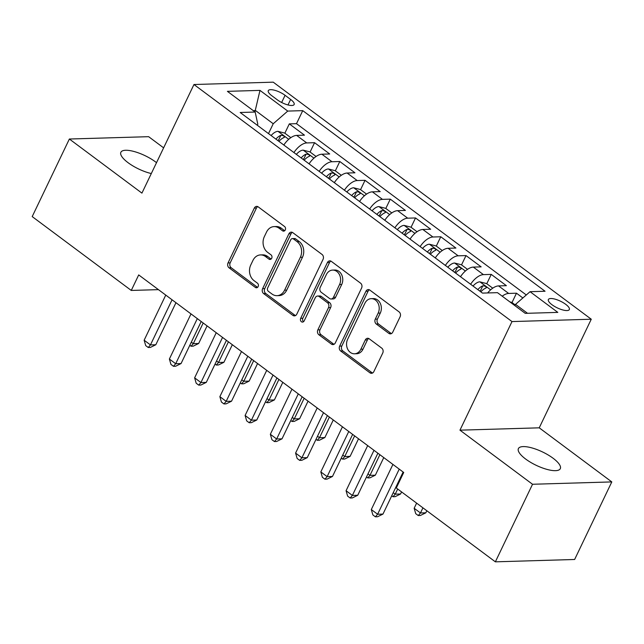 <?xml version="1.0" encoding="UTF-8"?>
<svg xmlns="http://www.w3.org/2000/svg" width="644" height="644" viewBox="0 0 644 644"><rect width="100%" height="100%" fill="white"/><g stroke="black" fill="none" stroke-linecap="round" stroke-linejoin="round"><path stroke-width="0.97" d="M285.284 229.948A2.496 2.013 -91.7 0 0 284.567 226.519L258.244 206.901A3.566 2.874 -91.7 0 0 256.682 206.386A3.566 2.874 -91.7 0 0 254.308 208.101L228.04 262.921A3.566 2.874 -91.7 0 0 229.063 267.815L255.386 287.433A2.496 2.013 -91.7 0 0 256.481 287.796A2.496 2.013 -91.7 0 0 258.139 286.596A2.496 2.013 -91.7 0 0 257.431 283.167L254.026 280.631A11.399 9.201 -91.7 0 1 250.766 264.974L252.955 260.409A11.399 9.201 -91.7 0 1 260.546 254.919A11.399 9.201 -91.7 0 1 265.553 256.57L268.959 259.113A2.496 2.013 -91.7 0 0 270.053 259.468A2.496 2.013 -91.7 0 0 271.712 258.268A2.496 2.013 -91.7 0 0 271.003 254.847L267.59 252.311A11.399 9.201 -91.7 0 1 264.338 236.654L266.527 232.082A11.399 9.201 -91.7 0 1 274.111 226.599A11.399 9.201 -91.7 0 1 279.118 228.25L282.531 230.785A2.496 2.013 -91.7 0 0 283.626 231.148A2.496 2.013 -91.7 0 0 285.284 229.948M553.067 458.222A23.224 7.39 25.6 0 0 531.928 447.918A23.224 7.39 25.6 0 0 518.404 448.594A23.224 7.39 25.6 0 0 525.641 459.035A23.224 7.39 25.6 0 0 546.772 469.339A23.224 7.39 25.6 0 0 560.296 468.663A23.224 7.39 25.6 0 0 553.067 458.222M156.524 162.666A23.224 7.39 25.6 0 0 155.526 161.902A23.224 7.39 25.6 0 0 134.395 151.598A23.224 7.39 25.6 0 0 120.871 152.274A23.224 7.39 25.6 0 0 128.1 162.715A23.224 7.39 25.6 0 0 151.308 173.55M565.714 304.33A11.616 3.695 25.6 0 0 555.152 299.178A11.616 3.695 25.6 0 0 548.39 299.516A11.616 3.695 25.6 0 0 552.005 304.741A11.616 3.695 25.6 0 0 562.574 309.893A11.616 3.695 25.6 0 0 569.336 309.555A11.616 3.695 25.6 0 0 565.714 304.33M388.807 333.359A3.566 2.874 -91.7 0 0 390.369 333.874A3.566 2.874 -91.7 0 0 392.743 332.159L400.109 316.776A3.566 2.874 -91.7 0 0 399.095 311.889L369.857 290.098A3.566 2.874 -91.7 0 0 368.296 289.583A3.566 2.874 -91.7 0 0 365.921 291.297L339.654 346.118A3.566 2.874 -91.7 0 0 340.676 351.004L369.914 372.796A3.566 2.874 -91.7 0 0 371.475 373.311A3.566 2.874 -91.7 0 0 373.85 371.596L382.745 353.025A3.566 2.874 -91.7 0 0 381.731 348.13L369.221 338.8A3.566 2.874 -91.7 0 0 367.652 338.285A3.566 2.874 -91.7 0 0 365.285 340L360.865 349.217A9.531 7.688 -91.7 0 1 354.522 353.798A9.531 7.688 -91.7 0 1 347.631 349.048A9.531 7.688 -91.7 0 1 347.615 339.332L364.907 303.243A9.531 7.688 -91.7 0 1 371.25 298.663A9.531 7.688 -91.7 0 1 378.141 303.413A9.531 7.688 -91.7 0 1 378.157 313.121L375.275 319.142A3.566 2.874 -91.7 0 0 376.297 324.029L388.807 333.359L390.948 333.294A3.566 2.874 -91.7 0 0 391.431 333.584M459.961 430.168L532.532 484.264L495.365 561.834L574.633 559.483L611.8 481.913L539.237 427.825L591.264 319.223L511.996 321.573L459.961 430.168L539.237 427.825M163.624 147.846L148.635 136.681L69.367 139.024L141.93 193.12L193.965 84.517L511.996 321.573M69.367 139.024L32.2 216.593L131.271 290.444L158.432 289.639M495.365 561.834L396.293 487.983L403.724 472.471L138.702 274.924L131.271 290.444M323.063 259.347A3.566 2.874 -91.7 0 0 322.04 254.452L292.811 232.661A3.566 2.874 -91.7 0 0 291.241 232.146A3.566 2.874 -91.7 0 0 288.874 233.861L262.607 288.681A3.566 2.874 -91.7 0 0 263.621 293.575L292.859 315.367A3.566 2.874 -91.7 0 0 294.421 315.882A3.566 2.874 -91.7 0 0 296.795 314.167L323.063 259.347M331.33 261.375L360.568 283.167A3.566 2.874 -91.7 0 1 361.59 288.061L335.323 342.882A3.566 2.874 -91.7 0 1 332.948 344.596A3.566 2.874 -91.7 0 1 331.386 344.081L318.877 334.759A3.566 2.874 -91.7 0 1 317.854 329.865L328.504 307.631A3.566 2.874 -91.7 0 0 327.49 302.736L319.191 296.554A3.566 2.874 -91.7 0 0 317.621 296.039A3.566 2.874 -91.7 0 0 315.254 297.753L304.161 320.897A2.496 2.013 -91.7 0 1 302.503 322.097A2.496 2.013 -91.7 0 1 300.7 320.857A2.496 2.013 -91.7 0 1 300.692 318.313L327.394 262.575A3.566 2.874 -91.7 0 1 329.768 260.86A3.566 2.874 -91.7 0 1 331.33 261.375M522.864 297.963L516.48 293.205L512.012 302.535M502.199 296.176A14.514 7.221 -53.3 0 1 508.663 293.439L498.569 285.912L506.385 285.678L491.243 274.392L486.775 283.722M470.619 284.254A14.514 7.221 -53.3 0 1 483.427 274.626L473.324 267.099L481.149 266.866L466.006 255.579L461.531 264.901M445.374 265.441A14.514 7.221 -53.3 0 1 458.182 255.813L448.087 248.286L455.904 248.053L440.762 236.767L436.294 246.089M420.138 246.628A14.514 7.221 -53.3 0 1 432.945 237L422.842 229.473L430.667 229.24L415.525 217.954L411.057 227.276M394.893 227.815A14.514 7.221 -53.3 0 1 407.7 218.179L397.606 210.66L405.422 210.427L390.28 199.141L385.812 208.463M369.656 209.002A14.514 7.221 -53.3 0 1 382.464 199.366L372.369 191.84L380.185 191.614L365.043 180.32L360.576 189.65M344.411 190.181A14.514 7.221 -53.3 0 1 357.219 180.553L347.124 173.027L354.941 172.801L339.799 161.507L335.331 170.837M319.174 171.368A14.514 7.221 -53.3 0 1 331.982 161.741L321.887 154.214L329.704 153.98L314.562 142.694L306.737 142.928A14.514 7.221 126.7 0 0 293.93 152.556M310.094 152.024L314.562 142.694M271.8 95.706L277.347 99.852A11.254 3.582 25.6 0 0 287.586 104.843A11.254 3.582 25.6 0 0 294.139 104.513A11.254 3.582 25.6 0 0 290.637 99.458L285.083 95.312A11.254 3.582 25.6 0 0 274.843 90.321A11.254 3.582 25.6 0 0 268.29 90.651A11.254 3.582 25.6 0 0 271.8 95.706M591.264 319.223L273.233 82.166L193.965 84.517M527.516 313.29L515.538 304.362L530.052 291.692L545.049 291.249L302.744 110.639L287.739 111.082L273.225 123.745L268.508 133.606M530.052 291.692L557.817 312.388L525.246 313.354L497.482 292.658L482.485 293.101L240.18 112.491L255.177 112.048L227.413 91.351L259.975 90.385L287.739 111.082M526.301 294.968L296.498 123.672L289.317 123.881L304.467 135.168L296.643 135.401A14.514 7.221 126.7 0 0 283.835 145.029M331.982 161.741L339.799 161.507M357.219 180.553L365.043 180.32M382.464 199.366L390.28 199.141M407.7 218.179L415.525 217.954M432.945 237L440.762 236.767M458.182 255.813L466.006 255.579M483.427 274.626L491.243 274.392M508.663 293.439L516.48 293.205M515.538 304.362L514.918 305.65M273.225 123.745L255.555 110.575L253.293 110.647M254.935 111.871L259.975 90.385M257.302 125.25L257.801 124.203L255.177 112.048M532.532 484.264L611.8 481.913M284.849 133.211L289.317 123.881M296.498 123.672L302.744 110.639M321.887 154.214A14.514 7.221 126.7 0 0 309.08 163.85M347.124 173.027A14.514 7.221 126.7 0 0 334.317 182.663M372.369 191.84A14.514 7.221 126.7 0 0 359.561 201.475M397.606 210.66A14.514 7.221 126.7 0 0 384.798 220.288M422.842 229.473A14.514 7.221 126.7 0 0 410.043 239.101M448.087 248.286A14.514 7.221 126.7 0 0 435.28 257.914M473.324 267.099A14.514 7.221 126.7 0 0 460.516 276.727M498.569 285.912A14.514 7.221 126.7 0 0 487.653 292.948M282.531 230.785L284.672 230.721A2.496 2.013 -91.7 0 0 284.68 230.729L281.267 228.185A11.399 9.201 -91.7 0 0 276.26 226.535L274.111 226.599M260.546 254.919L262.688 254.863A11.399 9.201 -91.7 0 1 267.695 256.505L271.1 259.049A2.496 2.013 -91.7 0 0 271.116 259.057M257.761 206.611A3.566 2.874 -91.7 0 0 256.449 208.036L230.19 262.857A3.566 2.874 -91.7 0 0 231.204 267.751L257.528 287.369A2.496 2.013 -91.7 0 0 257.544 287.377M292.32 232.371A3.566 2.874 -91.7 0 0 291.016 233.796L264.748 288.617A3.566 2.874 -91.7 0 0 265.763 293.511L295 315.302A3.566 2.874 -91.7 0 0 295.483 315.592M293.487 238.956A2.496 2.013 -91.7 0 0 292.392 238.594A2.496 2.013 -91.7 0 0 290.734 239.793L267.679 287.916A2.496 2.013 -91.7 0 0 268.395 291.346L271.985 294.018A11.399 9.201 -91.7 0 0 276.992 295.668A11.399 9.201 -91.7 0 0 284.584 290.186L300.346 257.294A11.399 9.201 -91.7 0 0 297.085 241.637L293.487 238.956L295.636 238.892A2.496 2.013 -91.7 0 0 294.541 238.538L292.392 238.594M276.992 295.668L279.134 295.604A11.399 9.201 -91.7 0 0 286.725 290.122L284.584 290.186M295.636 238.892L299.227 241.572A11.399 9.201 -91.7 0 1 302.487 257.23L286.725 290.122M317.621 296.039L319.77 295.974A3.566 2.874 -91.7 0 1 321.332 296.49L329.631 302.672A3.566 2.874 -91.7 0 1 330.646 307.566L319.996 329.8A3.566 2.874 -91.7 0 0 321.018 334.695L333.528 344.017A3.566 2.874 -91.7 0 0 334.011 344.307M330.847 261.086A3.566 2.874 -91.7 0 0 329.543 262.511L302.833 318.249A2.496 2.013 -91.7 0 0 303.566 321.686M339.557 284.559A9.531 7.688 -91.7 0 0 339.541 274.843A9.531 7.688 -91.7 0 0 332.65 270.094A9.531 7.688 -91.7 0 0 326.307 274.682L320.213 287.393A3.566 2.874 -91.7 0 0 321.235 292.287L329.535 298.478A3.566 2.874 -91.7 0 0 331.097 298.993A3.566 2.874 -91.7 0 0 333.471 297.278L339.557 284.559L341.706 284.495A9.531 7.688 -91.7 0 0 341.682 274.787A9.531 7.688 -91.7 0 0 334.791 270.029L332.65 270.094M331.097 298.993L333.238 298.929A3.566 2.874 -91.7 0 0 335.613 297.214L333.471 297.278M341.706 284.495L335.613 297.214M371.25 298.663L373.391 298.599A9.531 7.688 -91.7 0 1 380.282 303.348A9.531 7.688 -91.7 0 1 380.298 313.065L377.416 319.078A3.566 2.874 -91.7 0 0 378.439 323.972L390.948 333.294M354.522 353.798L356.663 353.733A9.531 7.688 -91.7 0 0 363.007 349.153L360.865 349.217M368.73 338.511A3.566 2.874 -91.7 0 0 367.426 339.935L363.007 349.153M369.374 289.808A3.566 2.874 -91.7 0 0 368.062 291.233L341.803 346.053A3.566 2.874 -91.7 0 0 342.817 350.948L372.055 372.731A3.566 2.874 -91.7 0 0 372.538 373.029M290.83 137.663L284.672 133.075L277.862 131.32A9.62 4.782 126.7 0 0 271.108 135.546M284.35 144.264A9.62 4.782 126.7 0 0 283.722 144.948M191.308 342.165L193.305 343.646L198.658 343.494L207.086 325.896M278.933 141.374A9.62 4.782 -53.3 0 1 283.891 137.583C284.777 136.27 283.771 135.522 280.865 135.321A9.62 4.782 126.7 0 0 275.898 139.12M283.891 137.583L284.463 137.148M277.83 140.553A4.902 2.439 -53.3 0 1 278.723 139.788L280.865 135.321M198.658 343.494L193.224 346.158L191.083 346.222L193.305 343.646L203.198 322.998M191.083 346.222L189.819 345.281M172.069 299.798L150.455 344.918L144.143 340.217L165.758 295.097M175.965 302.696L155.808 344.757L150.455 344.918L148.233 347.494L145.713 345.611L144.143 340.217M155.808 344.757L150.374 347.43L148.233 347.494M316.075 156.484L309.909 151.887L303.099 150.133A9.62 4.782 126.7 0 0 296.345 154.359M309.595 163.077A9.62 4.782 126.7 0 0 308.967 163.761M216.545 360.978L218.541 362.459L223.903 362.306L232.331 344.717M304.169 160.187A9.62 4.782 -53.3 0 1 309.136 156.395C310.022 155.083 309.007 154.335 306.109 154.133A9.62 4.782 126.7 0 0 301.142 157.933M309.136 156.395L309.7 155.961M303.066 159.366A4.902 2.439 -53.3 0 1 303.968 158.601L306.109 154.133M223.903 362.306L218.469 364.971L216.328 365.035L218.541 362.459L228.435 341.811M216.328 365.035L215.056 364.093M341.312 175.297L335.154 170.7L328.343 168.945A9.62 4.782 126.7 0 0 321.589 173.172M334.832 181.89A9.62 4.782 126.7 0 0 334.204 182.574M241.79 379.791L243.786 381.272L249.139 381.119L257.568 363.53M329.414 179A9.62 4.782 -53.3 0 1 334.373 175.208C335.258 173.896 334.252 173.147 331.346 172.954A9.62 4.782 126.7 0 0 326.379 176.746M334.373 175.208L334.944 174.774M328.311 178.179A4.902 2.439 -53.3 0 1 329.205 177.414L331.346 172.954M249.139 381.119L243.706 383.784L241.564 383.848L243.786 381.272L253.68 360.624M241.564 383.848L240.293 382.906M366.557 194.11L360.39 189.513L353.58 187.758A9.62 4.782 126.7 0 0 346.826 191.984M360.077 200.703A9.62 4.782 126.7 0 0 359.449 201.387M267.027 398.604L269.023 400.093L274.384 399.932L282.805 382.343M354.651 197.813A9.62 4.782 -53.3 0 1 359.618 194.021C360.503 192.717 359.489 191.96 356.583 191.767A9.62 4.782 126.7 0 0 351.624 195.559M359.618 194.021L360.181 193.586M353.548 196.992A4.902 2.439 -53.3 0 1 354.45 196.227L356.583 191.767M274.384 399.932L268.951 402.605L266.809 402.661L269.023 400.093L278.916 379.445M266.809 402.661L265.537 401.719M391.793 212.923L385.627 208.326L378.825 206.571A9.62 4.782 126.7 0 0 372.071 210.797M385.313 219.515A9.62 4.782 126.7 0 0 384.685 220.208M292.271 417.417L294.268 418.906L299.621 418.745L308.049 401.156M379.888 216.634A9.62 4.782 -53.3 0 1 384.854 212.834C385.74 211.53 384.734 210.773 381.828 210.58A9.62 4.782 126.7 0 0 376.861 214.372M384.854 212.834L385.418 212.407M378.793 215.804A4.902 2.439 -53.3 0 1 379.686 215.04L381.828 210.58M299.621 418.745L294.187 421.418L292.046 421.482L294.268 418.906L304.161 398.258M292.046 421.482L290.774 420.532M197.314 318.611L175.691 363.731L169.38 359.03L191.002 313.91M201.202 321.517L181.053 363.57L175.691 363.731L173.478 366.307L170.95 364.423L169.38 359.03M181.053 363.57L175.619 366.243L173.478 366.307M222.55 337.424L200.936 382.544L194.625 377.843L216.239 332.723M226.438 340.33L206.289 382.383L200.936 382.544L198.714 385.12L196.195 383.236L194.625 377.843M206.289 382.383L200.856 385.056L198.714 385.12M247.795 356.245L226.173 401.357L219.862 396.656L241.484 351.535M251.683 359.143L231.534 401.204L226.173 401.357L223.959 403.933L221.431 402.049L219.862 396.656M231.534 401.204L226.1 403.869L223.959 403.933M273.032 375.058L251.418 420.17L245.106 415.469L266.721 370.348M276.92 377.956L256.771 420.017L251.418 420.17L249.196 422.746L246.676 420.87L245.106 415.469M256.771 420.017L251.337 422.681L249.196 422.746M417.038 231.735L410.872 227.139L404.062 225.384A9.62 4.782 126.7 0 0 397.308 229.61M410.558 238.336A9.62 4.782 126.7 0 0 409.93 239.021M317.508 436.23L319.505 437.719L324.858 437.558L333.286 419.969M405.132 235.446A9.62 4.782 -53.3 0 1 410.099 231.647C410.985 230.343 409.97 229.586 407.064 229.393A9.62 4.782 126.7 0 0 402.106 233.184M410.099 231.647L410.663 231.22M404.029 234.625A4.902 2.439 -53.3 0 1 404.931 233.861L407.064 229.393M324.858 437.558L319.432 440.23L317.283 440.295L319.505 437.719L329.398 417.071M317.283 440.295L316.019 439.345M298.277 393.87L276.654 438.991L270.343 434.281L291.965 389.161M302.165 396.768L282.016 438.83L276.654 438.991L274.441 441.559L271.913 439.683L270.343 434.281M282.016 438.83L276.582 441.502L274.441 441.559M442.275 250.548L436.109 245.952L429.298 244.205A9.62 4.782 126.7 0 0 422.545 248.423M435.795 257.149A9.62 4.782 126.7 0 0 435.167 257.833M342.753 455.042L344.749 456.532L350.103 456.371L358.531 438.781M430.369 254.259A9.62 4.782 -53.3 0 1 435.336 250.46C436.221 249.156 435.215 248.399 432.309 248.206A9.62 4.782 126.7 0 0 427.342 251.997M435.336 250.46L435.899 250.033M429.266 253.438A4.902 2.439 -53.3 0 1 430.168 252.673L432.309 248.206M350.103 456.371L344.669 459.043L342.528 459.108L344.749 456.532L354.643 435.883M342.528 459.108L341.256 458.158M323.513 412.683L301.899 457.804L295.588 453.094L317.202 407.982M327.402 415.581L307.252 457.643L301.899 457.804L299.677 460.38L297.15 458.496L295.588 453.094M307.252 457.643L301.819 460.315L299.677 460.38M467.52 269.361L461.354 264.764L454.543 263.018A9.62 4.782 126.7 0 0 447.789 267.236M461.04 275.962A9.62 4.782 126.7 0 0 460.412 276.646M367.99 473.855L369.986 475.344L375.339 475.183L383.768 457.594M455.614 273.072A9.62 4.782 -53.3 0 1 460.581 269.281C461.466 267.968 460.452 267.22 457.546 267.019A9.62 4.782 126.7 0 0 452.587 270.81M460.581 269.281L461.144 268.846M454.511 272.251A4.902 2.439 -53.3 0 1 455.413 271.486L457.546 267.019M375.339 475.183L369.914 477.856L367.764 477.92L369.986 475.344L379.88 454.696M367.764 477.92L366.5 476.979M348.75 431.496L327.136 476.616L320.825 471.915L342.447 426.795M352.646 434.394L332.489 476.455L327.136 476.616L324.914 479.192L322.394 477.309L320.825 471.915M332.489 476.455L327.063 479.128L324.914 479.192M492.757 288.174L486.59 283.585L479.78 281.831A9.62 4.782 126.7 0 0 473.026 286.057M393.234 492.676L395.223 494.157L400.584 494.004L401.574 491.927M480.851 291.885A9.62 4.782 -53.3 0 1 485.818 288.093C486.703 286.781 485.697 286.033 482.791 285.831A9.62 4.782 126.7 0 0 477.824 289.631M485.818 288.093L486.381 287.659M479.748 291.064A4.902 2.439 -53.3 0 1 480.649 290.299L482.791 285.831M400.584 494.004L395.15 496.669L393.009 496.733L395.223 494.157L397.686 489.021M393.009 496.733L391.737 495.791M373.995 450.309L352.381 495.429L346.07 490.728L367.684 445.608M377.883 453.207L357.734 495.268L352.381 495.429L350.159 498.005L347.631 496.121L346.07 490.728M357.734 495.268L352.3 497.941L350.159 498.005M515.256 304.95L511.835 302.398L509.871 301.891M416.62 503.133L414.156 508.269L420.468 512.97L425.821 512.817L426.819 510.74M425.821 512.817L420.387 515.482L418.246 515.546L420.468 512.97L422.931 507.842M418.246 515.546L415.726 513.671L414.156 508.269M399.232 469.122L377.617 514.242L371.306 509.541L392.921 464.421M403.128 472.028L382.971 514.081L377.617 514.242L375.396 516.818L372.876 514.934L371.306 509.541M382.971 514.081L377.545 516.754L375.396 516.818M306.737 142.928L296.643 135.401M281.645 102.485L285.083 95.312M287.997 104.948L290.637 99.458M281.267 228.185L279.118 228.25M271.1 259.049L268.959 259.113M267.695 256.505L265.553 256.57M257.528 287.369L255.386 287.433M231.204 267.751L229.063 267.815M230.19 262.857L228.04 262.921M256.449 208.036L254.308 208.101M295 315.302L292.859 315.367M265.763 293.511L263.621 293.575M264.748 288.617L262.607 288.681M291.016 233.796L288.874 233.861M302.487 257.23L300.346 257.294M299.227 241.572L297.085 241.637M333.528 344.017L331.386 344.081M321.018 334.695L318.877 334.759M319.996 329.8L317.854 329.865M330.646 307.566L328.504 307.631M329.631 302.672L327.49 302.736M321.332 296.49L319.191 296.554M302.833 318.249L300.692 318.313M329.543 262.511L327.394 262.575M378.439 323.972L376.297 324.029M377.416 319.078L375.275 319.142M380.298 313.065L378.157 313.121M367.426 339.935L365.285 340M372.055 372.731L369.914 372.796M342.817 350.948L340.676 351.004M341.803 346.053L339.654 346.118M368.062 291.233L365.921 291.297M288.713 139.329L278.031 131.36M313.958 158.142L303.268 150.173M339.195 176.955L328.512 168.986M364.44 195.768L353.749 187.798M389.676 214.581L378.994 206.619M414.921 233.394L404.231 225.432M440.158 252.207L429.476 244.245M465.403 271.027L454.712 263.058M490.639 289.84L479.957 281.871"/></g></svg>
